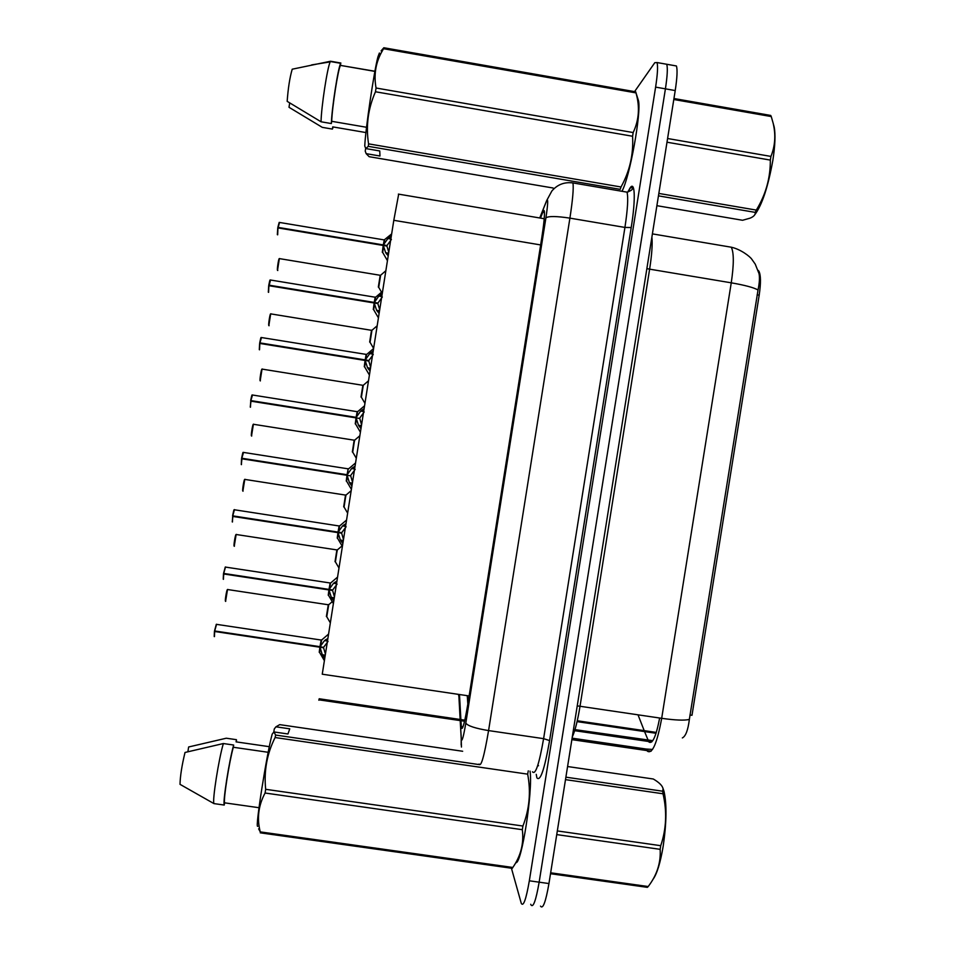 <?xml version="1.0" encoding="UTF-8"?>
<svg xmlns="http://www.w3.org/2000/svg" width="955" height="955" viewBox="0 0 955 955"><rect width="100%" height="100%" fill="white"/><g stroke="black" fill="none" stroke-linecap="round" stroke-linejoin="round"><path stroke-width="1.43" d="M464.81 720.154L319.197 698.762L318.851 700.218M689.952 714.997L691.993 715.295L759.189 295.155C760.992 282.871 760.872 274.849 758.831 271.077L758.079 270.337M469.132 695.944L322.253 674.206L393.806 220.307L398.677 194.151M682.359 737.928C685.714 736.245 688.042 730.074 689.355 719.425L758.031 289.986C759.476 283.086 759.81 277.63 759.034 273.619L755.238 264.129L751.836 259.294C750.021 256.477 740.531 249.195 731.303 247.214L652.396 233.88M664.776 63.913L666.733 64.26C667.808 67.877 667.366 76.066 665.42 88.839L539.145 882.181C535.91 900.672 533.165 908.217 530.908 904.791L530.741 904.278M538.513 765.743L537.94 764.836M674.373 65.609L676.415 65.967C677.561 69.596 677.167 77.797 675.221 90.558L548.946 883.554C545.711 902.045 542.894 909.566 540.518 906.128M460.967 721.073L461.456 728.152C462.686 730.145 464.882 721.705 468.046 702.808L541.783 237.747C543.896 224.043 544.756 215.257 544.362 211.377C544.123 209.969 543.61 210.243 542.822 212.213L540.47 218.098M634.562 91.62L654.808 62.684L657.04 62.553C658.043 66.158 657.565 74.347 655.608 87.12L529.333 880.797C526.11 899.312 523.436 906.856 521.311 903.454L511.426 868.214M676.415 65.967L666.733 64.26C667.808 67.877 667.366 76.066 665.42 88.839L539.145 882.181C535.91 900.672 533.165 908.217 530.908 904.791M459.486 694.512L460.883 719.569M467.843 704.062L467.258 695.658M324.748 658.413L322.289 654.7L319.973 647.227L323.602 647.777L321.238 646.869M216.57 624.248L214.696 630.98L319.973 646.678L321.178 639.993L320.056 646.69L324.509 640.602L327.887 638.465M214.218 636.436L214.433 631.458L319.889 647.215L319.233 652.289L319.973 647.227M214.696 630.98L216.272 624.355M321.214 639.874L319.973 646.678M319.889 647.215L323.685 647.227L328.043 641.402M214.266 636.591L214.768 630.992M323.602 647.777L325.225 653.495M328.305 604.754L326.383 616.524L328.305 604.575M333.796 601.017L331.325 597.388L328.998 589.951L332.627 590.512L329.618 589.498M225.511 566.948L223.733 573.442L328.998 589.402L330.155 582.98L329.081 589.414L333.546 583.278L336.936 581.058M328.257 595.204L328.998 589.951M223.733 573.442L225.237 567.091M223.243 579.124L223.458 573.931L328.926 589.939L328.233 595.24L329.093 589.414M329.081 589.414L332.71 589.963L337.079 584.102M223.279 579.279L223.876 573.466M332.627 590.512L334.262 596.207M342.845 543.586L340.362 540.041L338.034 532.639L341.663 533.2L338.034 532.639M234.464 509.612L232.769 515.867L338.034 532.09L339.144 525.93L338.118 532.102L342.594 525.918L345.996 523.615M232.769 515.867L234.202 509.767M339.192 525.775L338.046 532.09M337.234 538.154L337.951 532.627L337.234 538.154L337.951 532.627L232.686 516.416L232.435 522.015M338.118 532.102L341.747 532.663L346.116 526.754M232.256 521.776L232.96 515.975L337.091 532.019M232.304 521.943L232.686 516.416M341.663 533.2L343.299 538.871M351.906 486.107L349.411 482.645L347.071 475.292L350.7 475.853L347.071 475.292M243.525 452.419L241.806 458.257L347.071 474.731L348.133 468.833L347.154 474.742L351.631 468.523L355.057 466.124M241.806 458.257L243.191 452.407M348.193 468.666L347.166 474.814L241.615 458.221C243.453 449.065 242.988 453.756 243.239 452.372L348.145 468.833L347.584 474.122M346.247 481.034L346.999 475.28M241.269 464.417L241.543 458.758L346.987 475.28M347.154 474.742L346.14 474.647M241.293 464.56L241.973 458.531L346.104 474.826M355.153 469.371L350.783 475.315M350.7 475.853L352.335 481.499M360.978 428.604L358.459 425.226L356.12 417.896L359.749 418.469L356.12 417.896M357.636 411.677L356.203 417.359L360.692 411.092L364.13 408.597M252.514 395L250.855 400.599L252.168 394.988M357.206 411.51L356.12 417.335L250.855 400.599M355.248 423.889L356.036 417.884L355.26 423.889L356.036 417.884L250.771 401.136L250.449 407.248M356.131 417.335L357.146 411.677L252.227 394.964C251.989 396.253 252.407 391.837 250.664 400.575L355.153 417.419M250.27 407.009L250.998 401.04L355.129 417.598M250.294 407.14L250.771 401.136M364.201 411.951L359.832 417.932M359.749 418.469L361.396 424.092M337.354 549.925L335.026 561.695L336.936 549.782M345.996 495.084L343.681 506.83L345.579 494.941M354.639 440.195L352.335 451.942L354.221 440.064M662.925 788.138L664.012 791.361C666.877 804.313 666.602 822.553 663.212 846.058C660.359 863.01 656.897 874.195 652.814 879.615M565.885 777.167L662.71 791.217L663.045 788.77C662.543 785.798 659.296 782.551 653.304 779.005L567.58 766.531M662.71 791.217L663.021 793.772L565.503 779.638M557.326 830.934L660.741 845.688C666.387 828.856 667.151 811.547 663.021 793.772M660.741 845.688L660.156 849.341L556.741 834.598M550.665 872.798L648.194 886.538L647.347 887.35L550.522 873.718M648.194 886.538C656.968 875.102 660.956 862.711 660.156 849.341M773.574 124.747L774.171 126.967C775.591 134.321 775.138 145.458 772.846 160.38C768.023 187.132 761.971 205.301 754.653 214.899M673.955 98.52L770.721 115.448L771.258 116.558L673.8 99.499M667.581 138.511L770.936 156.417C775.162 145.936 775.902 134.87 773.156 123.207L771.258 116.558M770.936 156.417L770.339 160.094L666.996 142.211M656.885 205.683L742.572 220.271L750.081 218.158C753.829 216.594 755.548 214.672 755.226 212.38L658.449 195.859M658.843 193.435L756.312 210.088L755.226 212.38M756.312 210.088C765.767 194.629 770.446 177.976 770.339 160.094M530.049 771.127C533.069 790.74 521.514 864.955 515.784 862.675M273.787 732.067L274.276 728.952L275.935 726.815L289.759 728.832L287.956 733.977L273.894 731.936L275.649 735.064L275.1 737.535C266.982 753.686 263.831 770.948 265.669 789.308L522.91 826.027C529.452 809.207 531.04 791.91 527.661 774.147L528.27 770.864M522.91 826.027L522.325 829.692L265.084 793.02C258.399 805.447 256.788 818.399 260.249 831.889L258.65 828.856M260.249 831.889L512.823 867.462C520.857 855.859 524.032 843.265 522.325 829.692M512.823 867.462L512.274 868.334L260.261 832.832M273.894 731.936L272.187 734.097C266.743 753.674 254.901 828.916 257.683 826.278M265.669 789.308L265.084 793.02M268.188 752.289L233.318 747.264C229.236 761.732 223.315 799.419 224.58 802.833L258.996 807.715M233.318 747.264L233.665 745.031C229.272 760.204 222.67 802.2 224.234 805.053L224.58 802.833M233.665 745.031L223.363 743.539C218.779 758.7 212.177 800.708 213.932 803.597L224.234 805.053M223.363 743.539L185.019 752.468C181.88 765.421 180.209 776.045 180.018 784.341L213.932 803.597M527.661 774.147L275.1 737.535M275.649 735.064L479.243 764.597M462.662 751.263L279.72 724.642L275.935 726.815M236.542 741.94L236.422 739.683L236.076 741.868L269.322 746.679M187.896 751.704L188.636 746.977L226.299 738.215L236.422 739.683M637.88 98.747L638.429 100.466C641.664 111.938 629.56 178.191 621.932 191.287M381.093 50.878L383.838 47.75L635.732 91.823L636.137 93.303M635.732 91.823L635.982 92.886L383.54 48.717L381.164 52.967C375.494 63.794 373.787 75.481 376.055 88.015L375.47 91.764C368.081 108.512 365.777 125.881 368.558 143.859L368.32 146.342L365.717 148.562L364.762 145.96C365.359 130.071 374.085 70.861 377.917 56.93L381.152 52.967M376.055 88.015L633.177 132.554C639.062 120.008 639.993 106.781 635.982 92.886M633.177 132.554L632.592 136.255L375.47 91.764M368.558 143.859L621.013 186.977C629.727 171.303 633.583 154.388 632.592 136.255M621.013 186.977L620.225 189.341L368.32 146.342M379.386 53.026L377.917 56.93M383.838 47.75L383.54 48.717M374.921 71.255L340.446 65.394C338.07 69.226 332.197 106.757 331.695 121.309L366.541 127.278M340.505 65.274L340.696 63.317C338.13 67.447 331.755 108.524 331.349 123.553L331.695 121.309M340.863 63.03L330.561 61.239L330.215 61.884C327.362 67.244 321.262 107.103 321.047 121.786L331.349 123.553M330.561 61.239L292.218 69.202C289.807 77.415 288.124 88.123 287.169 101.349L321.047 121.786M365.717 148.562L379.768 150.962L379.971 156.011L366.159 153.66L369.131 156.692L553.148 188.016M366.159 153.66L365.228 151.105L365.658 148.395M365.944 132.566L332.746 126.884L332.4 129.092L333.2 126.955M332.4 129.092L322.289 127.361L289.007 107.294L289.675 102.973M370.051 371.041L367.52 367.759L365.168 360.465L368.797 361.05L370.445 366.636M261.503 337.533L259.915 342.893L365.168 359.904L366.147 354.472L365.252 359.916L369.752 353.613L373.202 351.034M259.294 349.566L259.641 343.418L365.085 360.453L364.273 366.72L365.168 360.465M259.915 342.893L261.169 337.533M366.648 354.472L261.216 337.497C261.002 338.691 261.36 334.572 259.724 342.881L364.177 360.142M365.252 359.916L368.881 360.501L365.216 360.31L366.219 354.317M365.096 360.453L364.273 366.72M373.262 354.484L368.881 360.501M379.123 313.455L376.58 310.244L374.229 302.986L377.858 303.583L379.517 309.145M375.661 297.208L374.312 302.449L378.813 296.086L382.287 293.424M373.286 309.492L375.231 297.065M270.504 280.018L269.083 285.736M268.307 292.087L268.892 285.7L374.145 302.974L373.298 309.515L374.145 302.974M374.312 302.449L377.941 303.033L374.36 303.01M270.158 280.018L268.785 285.151C270.337 277.225 270.026 281.104 270.229 279.97L375.172 297.22L374.241 302.437L268.976 285.163M382.322 296.981L377.941 303.033M388.208 255.821L385.653 252.693L383.289 245.471L386.918 246.08L388.578 251.607M384.268 239.824L383.385 244.934L387.885 238.535L391.371 235.778M382.31 252.227L384.256 239.765M279.517 222.455L278.06 227.947M277.344 234.56L277.965 227.923L383.218 245.459L382.322 252.275L383.206 245.459M383.385 244.934L387.002 245.531L384.208 245.626M384.268 239.944L383.289 244.922L278.048 227.386M391.395 239.442L387.002 245.531M361.002 397.029L362.876 385.295M371.531 330.167L369.669 342.081L371.531 330.155M378.323 287.085L380.209 275.291M328.998 589.402L330.155 582.992L225.285 567.055L223.542 573.406M656.324 732.425L577.262 720.762M759.189 295.155L757.148 294.82M540.649 244.934L393.806 220.307M644.721 731.996L648.911 742.011C652.54 744.303 656.121 736.305 659.654 718.017M646.869 268.63L649.627 269.155L580.031 706.211C577.68 720.536 575.101 730.778 572.296 736.95M651.895 237.031C652.611 244.014 651.859 254.722 649.627 269.155L731.255 282.823C733.953 264.583 733.977 252.705 731.303 247.214M572.105 738.167L646.272 749.054L647.442 751.203C652.325 754.271 657.076 743.3 661.684 718.315C675.304 720.249 684.52 720.619 689.355 719.425M646.272 749.054L652.552 749.436M758.031 289.986C753.77 287.562 744.84 285.175 731.255 282.823L661.684 718.315L577.25 705.864M574.97 729.632L652.79 740.662M638.012 714.806L644.195 730.635M675.221 90.558L655.608 87.12M548.946 883.554L529.333 880.797M461.241 738.895L460.226 720.965L461.372 739.982C462.196 741.414 463.676 735.804 465.801 723.114L545.914 217.835C547.836 205.015 548.194 199.046 547 199.929L539.742 217.979L546.547 200.86M571.15 182.68L572.952 182.93C573.74 188.123 572.714 199.858 569.908 218.134L488.578 730.587C484.209 756.276 481.034 767.438 479.052 764.048M627.745 192.146L629.357 189.233C634.872 178.513 636.066 197.745 631.207 227.541L549.591 740.579L543.61 738.657L488.578 730.587C475.351 728.39 467.759 725.896 465.801 723.114M549.591 740.579C544.517 769.491 540.279 781.894 536.877 777.8L536.244 774.338M532.484 771.807C535.433 775.317 539.133 764.275 543.61 738.657L624.928 227.433C627.698 209.193 628.39 197.434 627.005 192.146C631.494 190.618 633.165 189.245 632.019 188.016C631.553 186.798 630.634 187.359 629.273 189.699L627.829 192.146M545.914 217.835C548.612 216.033 556.61 216.128 569.908 218.134L624.928 227.433L631.207 227.541M460.143 719.461L458.794 694.416L460.191 719.473M458.46 694.357L458.901 696.47M461.444 747.049L461.205 739.11L461.181 745.019M467.341 696.923L468.678 698.809M462.996 726.851L461.265 726.6M544.469 212.488L542.822 212.213M320.188 647.979L319.627 652.504L324.39 660.681M321.68 639.993L320.486 646.069M214.612 631.53L214.445 636.627M319.901 647.215L319.233 652.289M323.041 656.001L325.082 656.312M322.289 654.7L325.261 655.142M324.509 640.602L327.481 641.044M325.607 639.731L327.649 640.041M328.723 604.718L326.765 616.739L330.346 622.875M227.732 589.438L227.517 589.522C226.61 590.775 224.843 602.474 225.726 601.34M225.535 601.125C224.688 601.96 226.586 590.059 227.374 589.581L227.457 589.557M328.317 604.754L326.383 616.524M329.212 590.703L328.627 595.454L333.39 603.584M337.569 577.083L330.537 583.099L329.511 588.793M223.649 573.991L223.434 579.339M332.077 598.678L334.119 598.988M331.325 597.388L334.298 597.83M333.546 583.278L336.518 583.732M334.644 582.395L336.685 582.705M338.249 533.379L337.628 538.369L342.391 546.475M339.646 525.93L338.548 531.481M341.114 541.306L343.155 541.628M340.362 540.041L343.334 540.494M342.594 525.918L345.567 526.384M343.693 525.011L345.722 525.334M347.286 476.02L346.641 481.248L351.404 489.354M348.635 468.833L355.558 462.948M241.722 458.794L241.436 464.655M350.163 483.899L352.204 484.221M349.411 482.645L352.383 483.111M351.631 468.523L354.603 468.989M352.741 467.592L354.783 467.914M356.334 418.624L355.654 424.115L360.405 432.209M364.571 405.78L357.516 411.784L356.633 416.726M359.223 426.455L361.265 426.778M358.459 425.226L361.432 425.691M360.692 411.092L363.664 411.557M361.802 410.137L363.831 410.459M342.057 545.902L337.234 550.02L335.408 561.898L339.001 568.022M236.243 534.358L236.136 534.49C234.691 539.456 234.106 543.383 234.369 546.296M234.202 546.057C233.342 546.893 235.252 534.74 236.016 534.525M336.876 549.937L335.038 561.695M351.201 490.631L345.877 495.179L344.063 507.045L347.644 513.145M244.898 479.267L244.767 479.398C243.37 484.209 242.785 488.148 243.024 491.204M242.857 490.977C242.033 491.527 243.943 479.362 244.659 479.434M242.88 491.121L244.767 479.398L345.519 495.084L343.681 506.83M359.844 435.743L354.52 440.291L352.717 452.157L356.299 458.257M253.553 424.139L253.397 424.271C252.048 428.926 251.463 432.866 251.678 436.089M251.499 435.85C250.735 436.125 252.645 423.948 253.314 424.307M251.523 435.981L253.397 424.271L354.162 440.195L352.347 451.942M365.383 361.193L364.667 366.935L369.418 375.052M373.596 348.551L366.529 354.568L365.681 359.283M259.832 343.442L259.521 349.817M368.284 368.964L370.325 369.299M367.52 367.759L370.492 368.236M369.752 353.613L372.725 354.09M370.862 352.634L372.904 352.968M374.444 303.714L373.692 309.742L378.431 317.872M382.633 291.251L375.542 297.315L374.742 301.804M268.892 285.7L268.594 292.349M377.356 311.437L379.398 311.772M376.58 310.244L379.553 310.733M378.813 296.086L381.785 296.575M379.935 295.095L381.964 295.429M383.504 246.199L382.716 252.502L387.444 260.679M384.686 239.908L383.815 244.289M277.965 227.923L277.666 234.835M277.845 227.374L279.17 222.443M386.429 253.875L388.47 254.209M385.653 252.693L388.625 253.194M387.885 238.535L390.858 239.025M389.007 237.52L391.049 237.855M363.294 385.259L361.384 397.244L364.953 403.344M262.207 368.976L262.04 369.096C260.727 373.608 260.154 377.559 260.333 380.926M260.166 380.699C259.438 380.687 261.348 368.535 261.968 369.143M371.949 330.275L370.051 342.296L373.62 348.408M270.874 313.765L270.695 313.873C269.417 318.254 268.856 322.205 269 325.727L269.071 325.739M268.832 325.5C268.164 325.225 270.002 313.336 270.623 313.92M371.543 330.323L369.669 342.081M380.615 275.243L378.717 287.336L381.534 292.182M279.552 258.53L279.349 258.602C278.12 262.852 277.559 266.815 277.666 270.492L277.786 270.516M277.499 270.265C276.89 269.728 278.657 258.101 279.266 258.65M464.56 721.228L318.946 699.848M656.049 733.273L577.071 721.622M544.219 218.731L398.378 194.104M651.131 751.191L571.866 739.636M574.659 730.682L651.74 741.951M627.005 192.146L572.952 182.93C564.477 181.82 557.445 184.506 551.859 191L546.558 200.813M657.04 62.553L666.733 64.26M462.542 727.949L461.384 727.782M328.592 634.06L321.56 640.101L216.319 624.319L214.517 630.933M332.268 601.674L328.604 604.813L227.517 589.522L225.583 601.292M346.558 520.045L339.526 526.038L234.25 509.743C233.987 511.212 234.512 506.234 232.578 515.831M336.876 549.925L236.136 534.49L234.25 546.224M664.012 791.361L663.045 788.77M774.171 126.967L773.156 123.207M638.429 100.466L635.946 92.731M340.446 65.394L374.897 71.386M330.394 61.526L340.696 63.317M311.617 64.916L330.215 61.884M259.306 349.685L259.641 343.418M268.319 292.182L268.701 285.688M391.669 233.903L384.197 239.92M384.185 239.908L279.242 222.408L277.845 227.386M277.344 234.655L277.762 227.911M368.511 380.794L363.175 385.354L262.04 369.096L260.178 380.806M377.177 325.786L371.841 330.37L270.695 313.873L268.844 325.607M385.868 270.731L380.508 275.338L279.349 258.602L277.511 270.361"/></g></svg>
